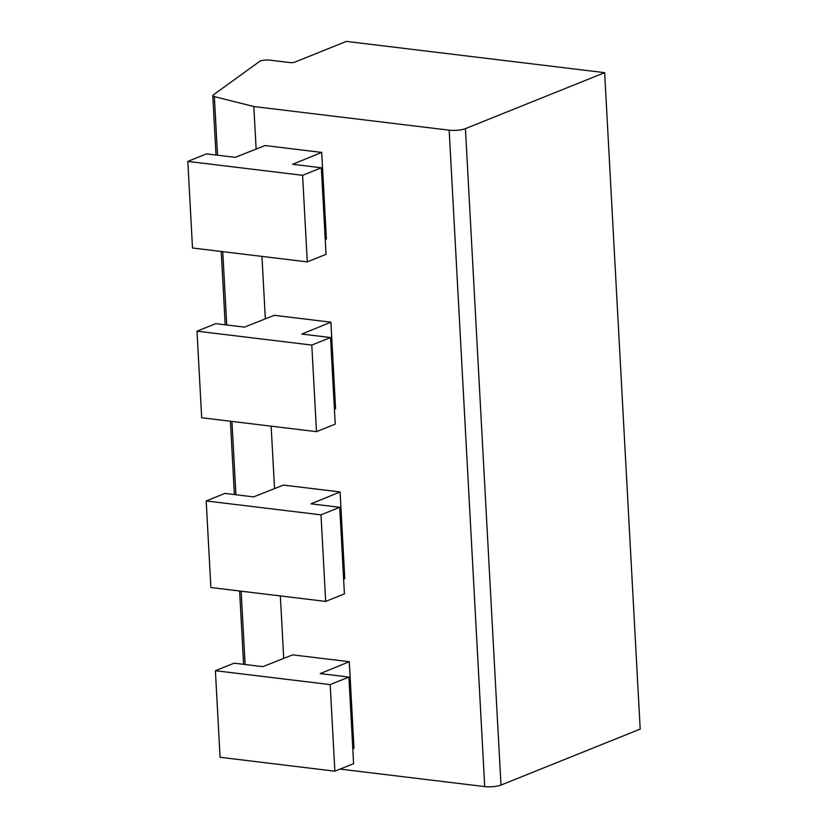 <?xml version="1.0" encoding="UTF-8"?>
<svg xmlns="http://www.w3.org/2000/svg" width="828" height="828" viewBox="0 0 828 828"><rect width="100%" height="100%" fill="white"/><g stroke="black" fill="none" stroke-linecap="round" stroke-linejoin="round"><path stroke-width="1.24" d="M340.07 769.088L484.722 786.6L449.169 130.172A11.695 2.867 -3.1 0 0 465.429 128.64L604.647 72.657L346.363 41.4L294.83 62.121A3.509 0.859 176.9 0 1 289.955 62.586L269.866 60.154A7.017 1.718 -3.1 0 0 260.106 61.075L213.2 95.003A7.017 1.718 -3.1 0 0 212.786 95.634A7.017 1.718 -3.1 0 0 214.359 96.617L253.834 106.533L449.169 130.172M604.647 72.657L640.189 729.085L500.981 785.068A11.695 2.867 176.9 0 1 484.722 786.6M283.725 658.384L280.34 595.932M274.534 488.623L271.149 426.172M265.343 318.852L261.958 256.401M256.142 149.092L253.834 106.533M187.811 161.408L302.593 175.308L321.336 167.773L326.025 254.351L307.281 261.886L192.5 247.996L187.811 161.408L206.545 153.873L235.245 157.351L265.074 145.552L321.709 152.414L326.398 238.992L325.218 239.468M334.419 409.239L335.588 408.753L330.9 322.175L274.265 315.323L244.436 327.112L215.746 323.644L197.002 331.179L311.794 345.069L330.527 337.534L301.837 334.067L330.9 322.175M343.61 579L344.779 578.524L340.091 491.946L283.466 485.084L253.637 496.883L224.937 493.405L206.193 500.95L320.985 514.84L339.728 507.305L311.028 503.828L340.091 491.946M352.8 748.771L353.98 748.284L349.292 661.707L292.657 654.855L262.828 666.654L234.127 663.176L215.394 670.711L330.175 684.601L348.919 677.066L320.219 673.599L349.292 661.707M321.336 167.773L292.636 164.296L321.709 152.414M307.281 261.886L302.593 175.308M197.002 331.179L201.69 417.757L316.482 431.657L335.216 424.122L330.527 337.534M316.482 431.657L311.794 345.069M206.193 500.95L210.881 587.528L325.673 601.418L344.417 593.883L339.728 507.305M325.673 601.418L320.985 514.84M215.394 670.711L220.082 757.289L334.864 771.189L353.608 763.654L348.919 677.066M334.864 771.189L330.175 684.601M500.981 785.068L465.429 128.64M245.109 664.501L241.145 591.192M235.918 494.74L231.943 421.421M226.727 324.969L222.753 251.66M217.526 155.209L214.359 96.617M243.587 664.325L239.613 591.006M234.386 494.554L230.422 421.235M225.195 324.783L221.221 251.474M216.004 155.022L212.786 95.634"/></g></svg>
